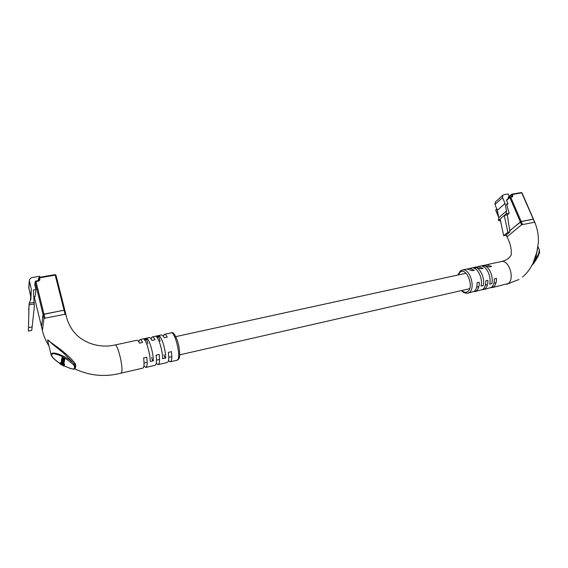 <?xml version="1.0" encoding="UTF-8"?>
<svg xmlns="http://www.w3.org/2000/svg" width="568" height="568" viewBox="0 0 568 568"><rect width="100%" height="100%" fill="white"/><g stroke="black" fill="none" stroke-linecap="round" stroke-linejoin="round"><path stroke-width="0.85" d="M533.416 219.411L521.729 192.843L512.244 194.512L512.847 195.896L512.45 196.862L510.689 197.174L521.225 221.563L533.26 219.227M521.225 221.563L520.38 221.939L509.858 197.557L506.592 200.476L508.019 203.798L506.507 204.068L509.155 213.312L507.323 214.896L509.901 231.886L505.705 235.351L503.688 235.755L507.87 232.291L509.901 231.886M509.745 230.75L520.38 221.939M503.688 235.755L500.145 219.042L504.263 215.471L507.87 232.291M495.353 202.023L494.941 204.53L497.376 210.266L498.775 217.707L498.363 220.59L500.387 220.199M511.995 196.542L511.413 194.895L508.147 197.827L508.388 198.388M508.147 197.827L508.41 197.188M509.155 213.312L506.088 213.887L506.493 210.976L505.044 203.436L502.552 197.629L502.801 195.243L503.752 194.753L508.154 193.979L509.198 196.4M506.592 200.476L506.855 199.837M506.748 204.913L508.019 203.798M498.775 217.707L506.493 210.976M498.363 220.59L500.145 219.042M506.088 213.887L504.263 215.471L507.323 214.896M497.376 210.266L505.044 203.436M537.633 248.663L535.383 259.484L538.585 253.967L539.394 249.906L537.988 246.661M500.891 261.656L501.594 261.507C509.198 259.91 515.027 279.279 508.154 283.553L492.158 287.614M490.759 287.798L493.478 286.932C495.53 285.264 496.531 282.417 496.482 278.384L494.352 278.86C494.409 282.899 493.407 285.754 491.355 287.422L483.666 289.566M482.26 289.751L484.965 288.892C487.003 287.223 487.983 284.362 487.919 280.315L485.768 280.798C485.832 284.852 484.852 287.72 482.828 289.389L475.089 291.547M473.669 291.725L476.375 290.873C478.377 289.204 479.342 286.336 479.271 282.26L477.092 282.757C477.17 286.833 476.211 289.701 474.209 291.37L468.053 293.166M534.637 222.216L521.601 224.772L506.975 236.849C510.362 243.203 511.74 249.338 511.108 255.259M536.022 259.917L533.799 263.318L533.451 263.154L535.383 259.484L536.022 259.917M509.737 230.679L521.197 221.506L533.238 219.17L534.744 222.06C537.449 228.812 538.67 235.564 538.407 242.316L536.852 252.022L533.047 263.076L533.451 263.154L532.017 265.135M484.099 265.284L489.438 266.967L491.561 266.498L486.84 264.688L485.498 265.114M475.579 267.123L480.862 268.827L483.013 268.366L478.334 266.527L476.985 266.96M466.967 268.983L472.2 270.716L474.379 270.24L469.736 268.38L468.38 268.82M473.684 268.06C478.654 269.154 482.899 279.52 481.032 286.102L483.19 285.612C485.072 279.03 480.819 268.685 475.842 267.592L473.684 268.06M482.282 266.2C487.294 267.279 491.554 277.582 489.644 284.135L491.781 283.652C493.706 277.099 489.438 266.811 484.412 265.739L482.282 266.2M474.749 268.479L475.842 267.592M481.259 285.008L481.643 285.96M483.325 266.605L484.412 265.739M489.857 283.134L490.212 284.007M538.989 254.066L537.846 256.757M538.024 256.871L537.655 257.141M65.774 314.026L64.844 310.313L64.07 310.227L55.21 275.097L39.455 277.88L39.909 279.719L38.929 281.046L35.997 281.572L43.963 314.125L64.07 310.227M43.963 314.125L43.083 314.58L35.124 282.026L34.825 285.086L35.905 289.502L33.398 289.957L34.321 306.876L31.751 330.391L34.321 306.876M34.243 296.752L41.507 326.671L43.083 314.58M41.507 326.671L34.236 296.752M28.4 331.066L29.032 304.924L28.4 331.066L31.751 330.391M28.72 327.608L32.106 326.934M35.905 289.502L35.188 296.574L33.888 296.815M28.712 308.587L28.691 310.142M30.502 300.188L30.665 296.276L28.769 287.635M34.279 302.339L29.174 303.298L30.871 299.315L31.297 289.183L29.337 280.642C29.529 278.98 30.537 277.937 32.369 277.503L39.661 276.226L39.916 277.276M29.174 303.298L29.032 304.924L34.115 303.965M30.665 296.276L31.297 289.183M63.353 352.863L52.788 344.371C50.19 342.426 47.229 337.974 47.79 341.183L51.099 354.78C51.461 352.011 55.849 352.593 64.262 356.526L71.575 361.156L63.353 352.863M156.399 336.675C159.068 338.677 162.682 351.365 162.633 358.713L165.7 358.01C165.764 350.676 162.15 338.003 159.445 336.015L156.399 336.675M144.094 339.337C146.658 341.375 150.229 354.162 150.272 361.532L153.381 360.822C153.36 353.459 149.774 340.693 147.183 338.67L144.094 339.337M161.241 334.999L161.539 334.935C162.32 334.942 163.208 335.88 164.209 337.754L167.255 337.087C166.246 335.226 165.352 334.289 164.564 334.282L163.215 336.149M149.072 337.626L149.356 337.569C150.094 337.584 150.946 338.535 151.926 340.424L155.007 339.756C154.027 337.868 153.161 336.923 152.416 336.902L151.5 337.676L151.102 339.011M136.746 340.289L137.016 340.232C137.719 340.26 138.542 341.226 139.487 343.129L142.611 342.454C141.659 340.551 140.828 339.586 140.118 339.565L139.252 340.324L138.855 341.957M75.132 369.03C89.843 375.846 105.073 377.237 120.821 373.211L121.488 372.594C123.668 368.746 117.931 344.229 115.056 344.975L114.807 345.032M143.931 365.742L145.791 367.453L146.579 366.814C147.304 365.203 147.353 362.015 146.721 357.258L143.59 357.961C144.222 362.732 144.187 365.92 143.477 367.531L142.696 368.163L121.041 373.155M156.285 363.2L158.053 364.62L158.898 363.981C159.679 362.363 159.764 359.189 159.161 354.453L156.065 355.149C156.676 359.892 156.598 363.073 155.831 364.684L155 365.33L146.061 367.389M168.476 360.63L170.166 361.83L171.06 361.177C171.898 359.558 172.026 356.392 171.444 351.677L168.384 352.373C168.973 357.087 168.859 360.254 168.036 361.873L167.155 362.526L158.344 364.557M65.796 314.097L44.006 318.364L42.394 330.377C43.622 335.837 45.802 341.013 48.933 345.891M47.925 341.759L47.613 339.991C49.693 342.057 68.181 353.346 75.579 364.237L74.742 364.635L75.189 367.169L74.82 368.554L74.529 369.058L73.052 369.136L74.309 368.44L74.671 367.063L73.812 365.11L70.489 362.135C63.73 356.839 57.837 354.006 52.824 353.623C50.09 354.993 52.455 358.259 59.924 363.421L60.371 362.746L61.642 363.47M74.756 368.859L75.643 367.283L75.579 364.237M41.485 326.6L42.394 330.349L41.485 326.6L43.061 314.502L64.049 310.149L64.823 310.242L65.789 314.061C66.925 320.004 69.282 325.528 72.874 330.626L72.874 330.626C76.538 335.106 79.293 338.329 88.459 342.667C97.22 346.224 106.081 346.991 115.048 344.975L137.016 340.232M64.461 359.572L61.784 358.309L62.153 359.09L61.649 359.04L61.514 359.792L64.085 361.262L61.947 359.402L64.305 360.261L62.132 358.557L64.461 359.572L64.951 358.749L62.288 357.549L61.869 358.188M64.276 360.403L64.539 359.459M64.085 361.262L64.34 360.311M63.204 364.365L62.764 364.116M64.674 364.187L63.673 363.619L63.02 365.181L59.924 363.413L59.839 363.811L63.928 366.147L64.674 364.187L64.219 364.855L63.218 364.28M69.431 368.043L72.796 369.008M62.501 364.5L62.679 363.712L61.713 363.165L61.543 363.953L62.501 364.5L62.998 363.634M64.227 361.766L64.305 360.928M63.985 363.044L63.971 362.192M62.849 362.498L62.018 361.986M144.741 340.097L146.714 339.671L147.893 343.896M151.684 357.478L152.664 360.985M146.714 339.671L147.183 338.67M157.073 337.42L158.941 337.016L160.133 341.219M163.96 354.702L164.954 358.181M158.941 337.016L159.445 336.015M70.489 362.135L71.575 361.156L74.742 364.635L73.812 365.11M75.643 367.283L74.671 367.063M74.309 368.44L75.281 368.625M69.253 368.043L72.988 369.122M63.928 366.147L64.219 364.855M61.273 360.737L62.21 361.802L63.843 362.384L63.02 360.957L61.387 360.375L61.273 360.737M61.678 360.68L62.26 361.674L63.509 362.171L62.963 361.092L61.756 360.559M62.253 360.694L63.431 361.404M64.113 361.113L64.575 360.446M64.305 360.261L64.766 359.587M64.489 359.423L64.951 358.749M61.969 362.057L60.996 362.043L61.926 363.058L63.566 363.683L62.863 362.398L63.233 363.421L61.337 362.263L62.16 361.781M512.847 195.896L511.654 196.599M496.901 209.138L495.793 210.124L498.59 216.72M500.089 220.256L500.713 221.719M494.941 204.53L502.552 197.629M509.858 197.557L510.689 197.174L510.277 196.847L509.858 197.557M511.882 196.606L509.915 197.025L506.649 199.943M512.009 196.535L512.45 196.862M511.413 194.895L512.244 194.512L511.832 194.185L511.413 194.895M521.161 192.587L511.832 194.185L508.204 197.295M521.729 192.843L521.317 192.516L521.729 192.843M495.878 210.323L496.056 209.493M461.841 290.496C463.957 292.463 465.923 292.804 467.748 291.533C474.543 286.897 466.229 266.399 460.016 272.264L458.262 274.94M462.075 270.041L462.686 269.906C469.942 268.238 475.863 288.253 469.324 292.499L467.443 293.308C462.281 292.911 462.437 291.235 461.422 290.596M506.287 234.868L507.068 236.707M520.352 221.882L521.601 224.772M521.197 221.506L522.446 224.395M533.238 219.17L534.488 222.038M54.975 274.678L55.983 275.224L64.809 310.199M28.833 288.679L29.422 281.458M35.855 281.124L38.745 280.556L38.929 281.046M39.909 279.719L39.043 280.173L38.588 278.334L38.347 280.627M35.124 282.026L35.997 281.572L35.812 281.075L35.124 282.026M39.043 280.308L35.812 281.075L35.109 281.834L34.811 284.895M38.588 278.334L39.455 277.88L39.27 277.39L38.588 278.334M64.844 310.313L55.983 275.224L55.011 274.621L39.27 277.39L38.567 278.135L38.304 280.635M55.06 274.671L55.948 275.168M170.471 361.759L176.918 360.275L177.841 359.615C180.865 355.71 175.058 331.882 171.337 332.82L171.025 332.891M64.134 365.842L69.069 367.929M43.942 314.054L44.893 317.917M43.061 314.502L44.006 318.364M64.049 310.149L65.015 313.976M63.907 362.242L64.362 361.567M63.957 362.029L64.411 361.362M61.614 360.978L61.905 360.552M62.26 361.674L62.714 361.007M62.771 361.965L63.225 361.298M62.501 360.197L62.899 359.622M62.778 359.388L63.162 358.827M62.764 358.436L63.218 357.762M62.508 363.229L62.941 362.597M61.976 362.924L62.43 362.256M61.337 362.263L61.592 361.887M63.602 363.612L64.056 362.945M63.68 363.286L64.127 362.618M144.038 362.98L147.162 362.27M156.477 360.14L159.558 359.438M168.76 357.343L171.806 356.647M179.694 354.844L469.63 288.721M476.687 287.117L478.86 286.62M485.342 285.136L487.493 284.646M493.911 283.183L496.034 282.701M175.768 336.625L466.051 273.236M495.197 202.165L502.801 195.243M533.515 219.248L521.992 192.879M498.711 217.359L495.708 210.281L496.751 208.79M500.862 222.436L499.954 220.285M467.57 268.849L462.686 269.906L460.186 271.064L457.844 275.033M519.003 279.506L506.599 284.291M501.594 261.507C504.888 260.726 507.43 259.448 509.205 257.666L511.15 255.188M522.482 277.014C526.444 273.854 529.83 269.481 532.642 263.907M469.736 268.38L476.19 266.988M478.334 266.527L484.724 265.149M486.84 264.688L501.523 261.521M506.18 234.96L506.975 236.849M533.799 263.318L536.05 259.924C538.862 254.641 540.012 252.043 539.501 252.142L539.394 249.906M533.799 263.325L531.946 265.27M28.748 287.877L29.337 280.642M164.564 334.282L171.337 332.82C172.878 331.769 174.83 334.176 177.18 340.033C179.935 347.573 180.233 357.762 178.835 358.834M161.539 334.935L152.416 336.902M149.356 337.569L140.118 339.565M178.679 359.082L177.237 360.204M69.211 368.029L64.113 365.87M59.91 363.456C52.341 358.415 51.589 356.037 51.099 354.78M63.879 362.334L64.298 361.717M61.387 360.375L61.706 359.906M61.834 358.216L62.288 357.549M63.588 363.655L64.021 363.016"/></g></svg>
